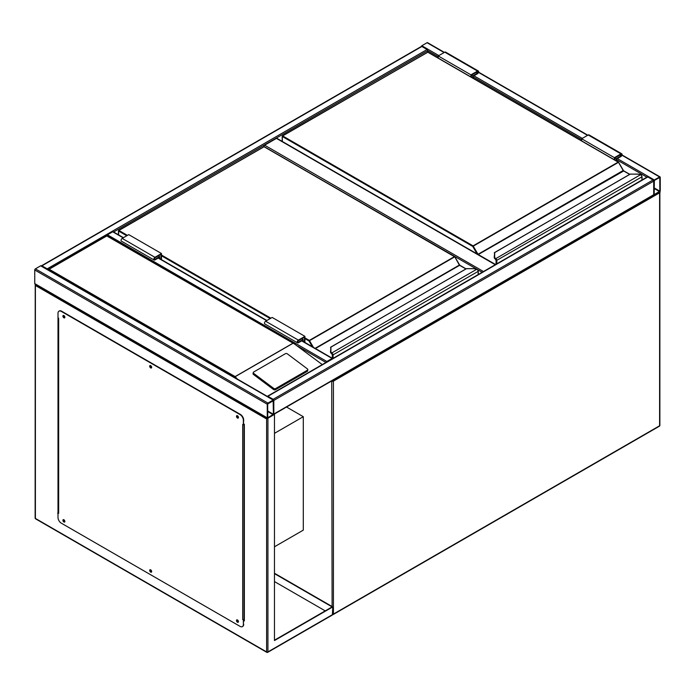 <?xml version="1.0" encoding="UTF-8"?>
<svg xmlns="http://www.w3.org/2000/svg" width="695" height="695" viewBox="0 0 695 695"><rect width="100%" height="100%" fill="white"/><g stroke="black" fill="none" stroke-linecap="round" stroke-linejoin="round"><path stroke-width="1.04" d="M274.473 546.783L303.289 530.146L303.289 416.696L286.531 407.027M274.473 433.341L303.289 416.696M476.327 268.913L263.987 146.619M263.987 146.324A0.93 0.539 -60 0 1 264.647 145.194L483.459 271.519M495.257 264.717L276.436 138.383L264.647 145.194M276.436 138.383A0.93 0.539 -60 0 1 276.897 138.34L495.526 264.56M273.621 414.472A0.93 0.539 -120 0 0 273.813 414.055L273.813 400.442A0.93 0.539 -120 0 0 273.161 399.304L267.923 396.28A0.93 0.539 -120 0 0 267.323 396.376M273.161 399.304L653.048 179.979A0.93 0.539 60 0 1 653.7 181.117L653.7 194.73A0.93 0.539 60 0 1 653.509 195.147L273.761 414.402M653.048 179.979L647.809 176.956A0.93 0.539 60 0 0 647.34 176.912L267.453 396.237M267.923 403.083A0.93 0.539 120 0 0 267.262 404.221L267.262 417.834A0.93 0.539 120 0 0 267.923 418.208L273.161 415.184A0.93 0.539 120 0 0 273.813 414.055L273.813 400.442A0.93 0.539 120 0 0 273.161 400.059L267.923 403.083L35.402 268.843L40.649 265.82A0.93 0.539 -60 0 1 41.109 265.777L273.621 400.016M273.726 414.481L266.611 418.972L35.402 285.48L35.402 283.968A0.93 0.539 -60 0 1 34.75 283.595L34.75 269.981A0.93 0.539 -60 0 1 35.402 268.843M273.404 400.676L267.679 403.986L267.749 417.756L273.404 414.29L273.161 400.537M47.79 269.634A0.93 0.539 -120 0 0 47.191 268.843L41.952 265.82A0.93 0.539 -120 0 0 41.361 265.916M41.492 265.777L421.379 46.452A0.93 0.539 60 0 1 421.839 46.496L41.952 265.82M438.215 56.703L427.738 50.657A0.93 0.539 60 0 0 427.078 49.519L421.839 46.496M113.615 232.008L427.738 50.657L427.738 52.082M421.24 46.522A0.93 0.539 -60 0 1 421.839 45.74L427.078 42.716A0.93 0.539 -60 0 1 427.547 42.664L444.383 52.386M660.25 177.329A0.93 0.539 120 0 0 659.598 176.956L654.351 179.979A0.93 0.539 120 0 0 653.7 181.117L653.7 194.73A0.93 0.539 120 0 0 654.351 195.104L659.598 192.081A0.93 0.539 120 0 0 660.25 190.943L660.25 177.329M654.351 180.448L654.177 194.652L659.842 191.186L659.772 177.407L654.351 180.448M332.705 358.559A0.93 0.539 120 0 0 332.106 358.464L326.867 361.487A0.93 0.539 120 0 0 326.276 362.277M106.839 235.657A0.93 0.539 -60 0 1 107.456 234.814L326.867 361.487M123.441 237.681L113.155 231.739A0.93 0.539 -60 0 0 112.694 231.783L107.456 234.814M237.985 416.236A0.765 0.443 -120 0 0 237.794 417.321A0.765 0.443 -120 0 0 238.298 416.765M238.298 417.2A0.765 0.443 60 0 1 237.612 416.01M151.206 366.126A0.765 0.443 -120 0 0 151.006 367.221A0.765 0.443 -120 0 0 151.51 366.656M151.519 367.099A0.765 0.443 60 0 1 150.824 365.9M64.418 316.025A0.765 0.443 -120 0 0 64.227 317.111A0.765 0.443 -120 0 0 64.731 316.555M64.731 316.998A0.765 0.443 60 0 1 64.044 315.799M64.418 520.225A0.765 0.443 -120 0 0 64.227 521.32A0.765 0.443 -120 0 0 64.731 520.755M64.731 521.198A0.765 0.443 60 0 1 64.044 519.999M151.206 570.326A0.765 0.443 -120 0 0 151.006 571.42A0.765 0.443 -120 0 0 151.51 570.856M151.519 571.299A0.765 0.443 60 0 1 150.824 570.1M237.985 620.435A0.765 0.443 -120 0 0 237.794 621.521A0.765 0.443 -120 0 0 238.298 620.965M238.298 621.408A0.765 0.443 60 0 1 237.612 620.209M274.473 414.429L274.473 640.564L332.766 606.909L274.473 573.253M274.473 640.191L332.106 606.909L274.473 573.636M332.766 606.909L332.384 615.005L267.731 652.336A0.93 0.539 -120 0 0 267.923 651.91L332.766 614.476A0.93 0.539 60 0 0 333.226 614.519L659.407 426.2A0.93 0.93 0 0 0 659.868 425.401L659.868 192.463A0.93 0.539 0 0 0 659.598 192.081L659.598 192.081M57.998 316.677L57.998 513.318M243.684 620.522L244.345 620.904L244.345 424.263L243.684 423.881M325.234 610.879L274.473 581.576M58.389 512.78L57.998 317.815L58.658 318.188L58.658 513.318L57.676 513.127M244.345 620.522L243.684 620.149M35.402 285.48L35.402 518.427L266.611 651.91L266.611 418.972M35.132 518.044A0.93 0.93 0 0 0 35.593 518.844A0.93 0.539 120 0 1 35.402 518.427A0.93 0.539 180 0 1 35.132 518.044L35.219 284.177M236.952 619.827A1.39 0.799 -120 0 0 236.934 620.965A1.39 0.799 -120 0 0 237.794 622.034A1.39 0.799 -120 0 0 238.307 622.164M237.464 619.957A1.39 0.799 -120 0 0 236.769 619.888A1.39 0.799 -120 0 0 236.561 621A1.39 0.799 -120 0 0 237.464 622.225A1.39 0.799 -120 0 0 238.159 622.294A1.39 0.799 -120 0 0 238.376 621.182A1.39 0.799 -120 0 0 237.464 619.957M150.172 569.718A1.39 0.799 -120 0 0 150.155 570.856A1.39 0.799 -120 0 0 151.006 571.933A1.39 0.799 -120 0 0 151.519 572.063M150.685 569.848A1.39 0.799 -120 0 0 149.99 569.778A1.39 0.799 -120 0 0 149.773 570.899A1.39 0.799 -120 0 0 150.685 572.124A1.39 0.799 -120 0 0 151.371 572.185A1.39 0.799 -120 0 0 151.588 571.073A1.39 0.799 -120 0 0 150.685 569.848M63.384 519.617A1.39 0.799 -120 0 0 63.367 520.755A1.39 0.799 -120 0 0 64.227 521.823A1.39 0.799 -120 0 0 64.739 521.954M63.897 519.747A1.39 0.799 -120 0 0 63.202 519.678A1.39 0.799 -120 0 0 62.984 520.79A1.39 0.799 -120 0 0 63.897 522.014A1.39 0.799 -120 0 0 64.592 522.084A1.39 0.799 -120 0 0 64.8 520.972A1.39 0.799 -120 0 0 63.897 519.747M63.384 315.417A1.39 0.799 -120 0 0 63.367 316.555A1.39 0.799 -120 0 0 64.227 317.624A1.39 0.799 -120 0 0 64.739 317.754M63.897 315.547A1.39 0.799 -120 0 0 63.202 315.478A1.39 0.799 -120 0 0 62.984 316.59A1.39 0.799 -120 0 0 63.897 317.815A1.39 0.799 -120 0 0 64.592 317.884A1.39 0.799 -120 0 0 64.8 316.772A1.39 0.799 -120 0 0 63.897 315.547M150.172 365.518A1.39 0.799 -120 0 0 150.155 366.656A1.39 0.799 -120 0 0 151.006 367.733A1.39 0.799 -120 0 0 151.519 367.855M150.685 365.648A1.39 0.799 -120 0 0 149.99 365.579A1.39 0.799 -120 0 0 149.773 366.691A1.39 0.799 -120 0 0 150.685 367.916A1.39 0.799 -120 0 0 151.371 367.985A1.39 0.799 -120 0 0 151.588 366.873A1.39 0.799 -120 0 0 150.685 365.648M236.952 415.627A1.39 0.799 -120 0 0 236.934 416.757A1.39 0.799 -120 0 0 237.794 417.834A1.39 0.799 -120 0 0 238.307 417.964M237.464 415.758A1.39 0.799 -120 0 0 236.769 415.688A1.39 0.799 -120 0 0 236.561 416.8A1.39 0.799 -120 0 0 237.464 418.025A1.39 0.799 -120 0 0 238.159 418.095A1.39 0.799 -120 0 0 238.376 416.974A1.39 0.799 -120 0 0 237.464 415.758M58.658 513.318A0.93 0.539 180 0 1 58.415 512.806M57.998 512.936L57.998 517.48A4.63 2.676 -120 0 0 61.273 523.153L240.088 626.386A4.63 2.676 -120 0 0 242.399 626.612A4.63 2.676 -120 0 0 243.363 624.492L243.597 619.714A0.93 0.539 180 0 1 242.703 619.575L242.703 424.454L243.363 424.827L243.363 420.293A4.63 2.676 -120 0 0 240.088 414.62L61.273 311.386A4.63 2.676 -120 0 0 58.962 311.16A4.63 2.676 -120 0 0 57.998 313.28L57.998 317.815M243.684 619.766L242.703 619.575M240.088 414.62L240.409 414.429A4.63 2.676 60 0 1 243.684 420.101L243.363 424.827M243.363 624.492L243.363 619.957M59.127 311.073A4.63 2.676 60 0 1 59.292 310.969A4.63 2.676 60 0 1 61.603 311.195L61.273 311.386M240.409 414.429L61.603 311.195M243.684 624.301A4.63 2.676 60 0 1 242.729 626.421A4.63 2.676 60 0 1 242.555 626.508M243.684 424.576A0.93 0.539 0 0 0 244.014 424.454L244.345 424.263M244.345 619.384L244.014 619.575A0.93 0.539 180 0 1 243.597 619.714M307.824 369.688A1.39 0.912 -172 0 0 307.433 368.923L287.348 353.851A1.39 0.912 8 0 0 285.393 353.694L253.632 372.034A1.39 0.912 8 0 0 253.223 372.563L253.067 373.71A1.39 0.912 8 0 0 253.458 374.466L273.543 389.539A1.39 0.912 8 0 0 275.489 389.704L307.26 371.365A1.39 0.912 -172 0 0 307.668 370.826L307.824 369.688A1.39 0.912 -172 0 1 307.416 370.218L307.26 371.365M322.272 364.588L294.55 344.034L106.795 235.944L49.163 269.226L235.127 376.586L237.395 379.096M253.223 372.563A1.39 0.912 8 0 0 253.623 373.328L273.7 388.401A1.39 0.912 8 0 0 275.654 388.557L307.416 370.218M49.163 269.226L47.851 269.981M294.55 344.034L106.795 235.631L47.929 269.712M641.911 180.048L641.911 176.938A1.85 1.069 -120 0 0 641.103 175.071L640.573 174.68A4.17 2.406 0 0 0 638.027 174.176L630.313 174.089L494.675 252.485L494.675 256.942A4.17 2.406 0 0 0 495.544 258.41L495.683 259.461M494.675 253.284L494.675 252.485L494.675 253.284M494.214 257.358L495.179 258.992A4.63 2.676 180 0 1 494.214 257.315L494.214 257.358A4.63 2.676 0 0 0 495.179 258.992L640.573 174.68L641.303 175.157A1.39 0.799 60 0 1 641.911 176.556L641.303 175.157M494.675 256.942L494.214 257.315L494.675 252.485M496.178 264.178L496.178 260.695A1.39 0.799 -120 0 0 495.57 259.296L495.57 259.339A1.347 0.773 60 0 1 496.143 260.677L495.466 259.235M623.406 170.744A0.93 0.539 60 0 1 623.215 170.475L618.567 162.256L472.756 246.438L282.326 136.489L282.326 141.476M641.103 175.071L638.027 174.089L630.061 174.158L494.214 252.858M470.967 76.971L470.967 74.852L477.508 71.072A1.625 0.938 -60 0 1 478.325 70.994A1.625 0.938 -60 0 1 478.568 72.289A1.625 0.938 -60 0 1 477.508 73.722L473.252 76.181L473.252 78.292M470.967 74.852L438.215 55.948L444.765 52.168A1.625 0.938 -60 0 1 445.573 52.09L478.325 70.994M438.215 58.059L438.215 55.948M471.453 77.249L471.453 75.138L477.508 71.637A0.93 0.539 -60 0 1 477.508 73.157L472.765 75.894L471.453 75.138M472.765 75.894L472.765 78.005M614.893 160.067L614.893 157.956L616.204 158.712L616.204 160.823M614.893 157.956L620.948 154.455A0.93 0.539 -60 0 1 620.948 155.967L616.204 158.712M614.406 159.78L614.406 157.669L620.948 153.89A1.625 0.938 -60 0 1 621.764 153.803A1.625 0.938 -60 0 1 622.008 155.107A1.625 0.938 -60 0 1 620.948 156.531L616.691 158.99L616.691 161.101M581.654 140.876L581.654 138.765L614.406 157.669M581.654 138.765L588.205 134.978A1.625 0.938 -60 0 1 589.013 134.9L621.764 153.803M478.169 274.577L478.169 271.476A1.85 1.069 -120 0 0 477.352 269.608L476.831 269.217A4.17 2.406 0 0 0 474.285 268.713L466.571 268.626L330.933 347.022L330.933 351.479A4.17 2.406 0 0 0 331.802 352.947L332.28 353.364L331.828 353.833L331.802 352.947L476.831 269.217L477.561 269.695A1.39 0.799 60 0 1 478.169 271.093L477.561 269.695M330.933 347.813L330.933 347.022L330.933 347.813M331.437 353.529L331.819 353.998L331.437 353.529A4.63 2.676 0 0 1 330.472 351.896L330.933 347.022M330.472 351.896L331.724 353.772M459.664 265.281A0.93 0.539 60 0 1 459.464 265.012L454.817 256.794L309.014 340.976L304.923 338.613M332.436 358.342L332.436 355.232A1.39 0.799 -120 0 0 331.828 353.833L331.828 353.868A1.347 0.773 60 0 1 332.401 355.214L331.941 353.998M477.352 269.608L474.285 268.626L466.319 268.696L330.472 347.396M301.812 338.708L303.124 339.464L303.124 341.419M304.436 342.175L304.436 337.197L298.381 340.689A0.93 0.539 120 0 0 298.381 342.201L303.124 339.464M304.923 342.461L304.923 336.345L298.381 340.124A1.625 0.938 120 0 0 297.321 341.549A1.625 0.938 120 0 0 297.564 342.852A1.625 0.938 120 0 0 298.381 342.774L302.638 340.315L302.638 341.132M297.564 342.852L264.821 323.948A1.625 0.938 120 0 1 264.569 322.645A1.625 0.938 120 0 1 265.629 321.22L272.179 317.433L304.923 336.345M161.483 259.643L161.483 253.527L154.942 257.306A1.625 0.938 120 0 0 153.882 258.74A1.625 0.938 120 0 0 154.125 260.034A1.625 0.938 120 0 0 154.942 259.956L159.198 257.498L159.198 258.323M161.483 253.527L128.74 234.623L122.19 238.402A1.625 0.938 120 0 0 121.13 239.836A1.625 0.938 120 0 0 121.382 241.13L154.125 260.034M160.997 259.357L160.997 254.379L154.942 257.88A0.93 0.539 120 0 0 154.942 259.391L159.685 256.646L158.373 255.89M159.685 256.646L159.685 258.601M332.106 606.535L331.724 380.93M332.766 614.25A0.93 0.539 0 0 0 333.418 614.093L659.598 425.774L659.598 192.836L333.418 381.155L333.418 614.093A0.93 0.539 60 0 1 333.226 614.519A0.93 0.93 0 0 1 332.731 614.641M659.868 425.401A0.93 0.539 0 0 1 659.598 425.774A0.93 0.539 60 0 1 659.407 426.2M332.236 380.643A0.93 0.539 120 0 0 332.106 381.155A0.93 0.539 0 0 0 333.418 381.155A0.93 0.539 60 0 0 332.992 380.2M659.407 192.194A0.93 0.539 60 0 1 659.598 192.836A0.93 0.539 0 0 0 659.737 191.985M482.156 272.284L477.691 269.703M273.813 400.442L653.7 181.117M267.923 396.28L647.809 176.956M273.813 414.055L653.7 194.73M34.75 269.981L267.262 404.221M40.649 265.82L273.161 400.059M34.75 283.595L267.262 417.834M267.679 411.544L273.161 414.715M267.679 410.98L273.404 414.29M427.078 49.519L47.191 268.843M659.598 176.956L621.973 155.228M587.544 135.36L478.534 72.419M444.105 52.542L427.078 42.716M654.351 179.979L617.351 158.616M582.306 138.383L473.912 75.798M438.866 55.574L421.839 45.74M646.88 177.173L616.691 159.746M581.654 139.521L473.252 76.937M659.842 191.186L654.108 187.876M659.598 191.612L654.108 188.441M297.834 346.24L325.946 362.469M112.694 231.783L123.171 237.838M158.217 258.071L266.611 320.647M301.656 340.88L332.106 358.464M267.923 418.208L267.923 651.91A0.93 0.539 180 0 1 266.611 651.91A0.93 0.539 -60 0 0 266.802 652.336A0.93 0.93 0 0 0 267.731 652.336A0.93 0.539 -120 0 1 267.262 652.284A0.93 0.539 -60 0 1 266.802 652.336L35.593 518.844M244.014 424.454L244.014 619.575M235.127 376.586L292.76 343.313M292.951 343.321L235.127 376.707M273.7 388.401L273.543 389.539M253.623 373.328L253.458 374.466M275.654 388.557L275.489 389.704M623.215 170.475L478.038 254.292L473.086 245.865L618.159 162.109L427.738 52.168L282.656 135.925L473.086 245.865L472.756 246.438L477.074 253.91M629.635 174.402L623.346 170.779L618.394 162.083L427.964 52.142L282.422 135.899L282.326 136.489L282.422 135.899A0.46 0.46 0 0 0 282.196 136.307L282.196 141.398M623.676 170.961L478.273 254.535L495.578 264.526M496.022 258.827A1.85 1.069 60 0 1 496.838 260.695L496.838 263.805M642.05 179.97L642.05 176.747L496.178 260.695M496.143 260.677L496.143 264.204M427.408 52.36L427.503 52.142A0.46 0.46 0 0 1 427.964 52.142L428.059 52.36M618.489 162.3L618.394 162.083A0.46 0.46 0 0 1 618.567 162.256L623.58 170.753L629.774 174.323M496.013 264.282L496.1 260.33M477.508 71.072L444.765 52.168M477.508 73.157L476.205 72.393M619.645 155.211L620.948 155.967M588.205 134.978L620.948 153.89M304.923 337.857L309.344 340.402L454.417 256.646L263.987 146.706L118.915 230.462L127.428 235.379M161.483 255.039L270.868 318.188M315.122 348.343L459.369 265.064L454.652 256.62L264.222 146.68L118.68 230.436L118.584 234.875M312.35 346.744L309.014 340.976L309.344 340.402L313.462 347.387M465.893 268.939L459.603 265.308L315.452 348.534M332.28 353.364A1.85 1.069 60 0 1 333.087 355.232L333.087 358.342M478.299 274.499L478.299 271.285L332.436 355.232M332.401 355.214L332.401 358.325M270.216 318.571L161.483 255.795M126.777 235.753L118.584 231.027L118.68 230.436A0.46 0.46 0 0 0 118.454 230.844L118.454 234.797M331.437 353.494A4.63 2.676 180 0 1 330.472 351.852L330.933 351.479M263.666 146.888L263.761 146.68A0.46 0.46 0 0 1 264.222 146.68L264.317 146.888M454.747 256.837L454.652 256.62A0.46 0.46 0 0 1 454.817 256.794L459.934 265.499M332.271 358.246L332.358 354.858M459.464 265.012L466.024 268.861M297.721 341.827L298.381 342.201M265.629 321.22L298.381 340.124M154.942 257.306L122.19 238.402M154.942 259.391L154.281 259.009M34.941 284.012L267.453 418.26M660.059 176.912L622.051 154.968M587.822 135.204L478.612 72.15M158.486 257.906L266.88 320.491M301.925 340.724L332.575 358.42M58.389 512.936L58.389 318.032"/></g></svg>
